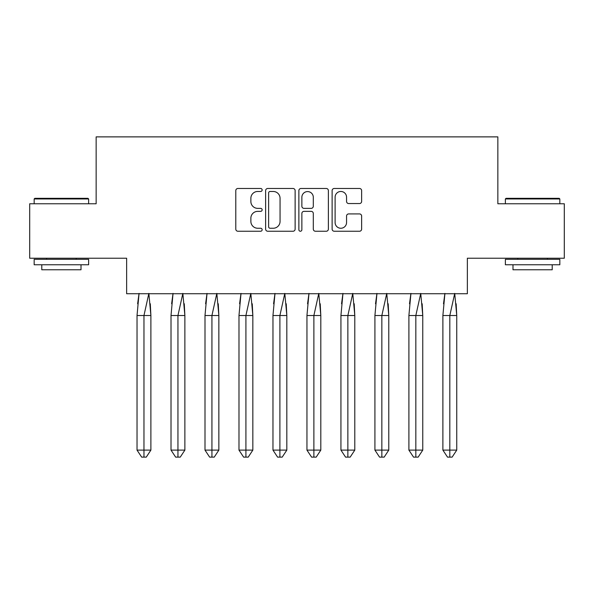 <?xml version="1.0" encoding="UTF-8"?>
<svg xmlns="http://www.w3.org/2000/svg" width="594" height="594" viewBox="0 0 594 594"><rect width="100%" height="100%" fill="white"/><g stroke="black" fill="none" stroke-linecap="round" stroke-linejoin="round"><path stroke-width="0.89" d="M262.147 189.976A1.5 1.5 0 0 0 260.647 188.476L237.927 188.476A2.138 2.138 0 0 0 235.788 190.615L235.788 229.106A2.138 2.138 0 0 0 237.927 231.244L260.647 231.244A1.5 1.5 0 0 0 262.147 229.744A1.5 1.5 0 0 0 260.647 228.252L257.707 228.252A6.846 6.846 0 0 1 250.868 221.406L250.868 218.198A6.846 6.846 0 0 1 257.707 211.36L260.647 211.36A1.5 1.5 0 0 0 262.147 209.86A1.5 1.5 0 0 0 260.647 208.36L257.707 208.36A6.846 6.846 0 0 1 250.868 201.522L250.868 198.314A6.846 6.846 0 0 1 257.707 191.468L260.647 191.468A1.5 1.5 0 0 0 262.147 189.976M29.7 203.764L29.7 258.227L126.641 258.227L126.641 293.733L467.359 293.733L467.359 258.227L564.3 258.227L564.3 203.764L497.854 203.764L497.854 136.88L96.146 136.88L96.146 203.764L29.7 203.764M359.496 203.549A2.138 2.138 0 0 0 361.635 201.411L361.635 190.615A2.138 2.138 0 0 0 359.496 188.476L334.259 188.476A2.138 2.138 0 0 0 332.12 190.615L332.12 229.106A2.138 2.138 0 0 0 334.259 231.244L359.496 231.244A2.138 2.138 0 0 0 361.635 229.106L361.635 216.06A2.138 2.138 0 0 0 359.496 213.922L348.693 213.922A2.138 2.138 0 0 0 346.554 216.06L346.554 222.527A5.717 5.717 0 0 1 340.837 228.252A5.717 5.717 0 0 1 335.113 222.527L335.113 197.193A5.717 5.717 0 0 1 340.837 191.468A5.717 5.717 0 0 1 346.554 197.193L346.554 201.411A2.138 2.138 0 0 0 348.693 203.549L359.496 203.549M295.129 190.615A2.138 2.138 0 0 0 292.991 188.476L267.76 188.476A2.138 2.138 0 0 0 265.622 190.615L265.622 229.106A2.138 2.138 0 0 0 267.76 231.244L292.991 231.244A2.138 2.138 0 0 0 295.129 229.106L295.129 190.615M301.01 188.476L326.24 188.476A2.138 2.138 0 0 1 328.378 190.615L328.378 229.106A2.138 2.138 0 0 1 326.24 231.244L315.444 231.244A2.138 2.138 0 0 1 313.305 229.106L313.305 213.498A2.138 2.138 0 0 0 311.167 211.36L304.002 211.36A2.138 2.138 0 0 0 301.863 213.498L301.863 229.744A1.5 1.5 0 0 1 300.371 231.244A1.5 1.5 0 0 1 298.871 229.744L298.871 190.615A2.138 2.138 0 0 1 301.01 188.476M270.114 191.468A1.5 1.5 0 0 0 268.614 192.968L268.614 226.752A1.5 1.5 0 0 0 270.114 228.252L273.21 228.252A6.846 6.846 0 0 0 280.056 221.406L280.056 198.314A6.846 6.846 0 0 0 273.21 191.468L270.114 191.468M313.305 197.297A5.717 5.717 0 0 0 307.588 191.58A5.717 5.717 0 0 0 301.863 197.297L301.863 206.222A2.138 2.138 0 0 0 304.002 208.36L311.167 208.36A2.138 2.138 0 0 0 313.305 206.222L313.305 197.297M150.289 303.772L150.891 315.518L150.891 450.111L146.273 457.12L150.891 450.111L150.891 315.518L137.028 315.518L137.028 450.111L137.028 315.518L139.063 293.406M150.891 315.518L148.864 293.406L143.963 315.518L143.963 457.12L146.273 457.12L143.503 457.12M137.63 303.772L139.003 293.733M143.963 457.12L141.654 457.12L137.028 450.111L150.891 450.111M34.816 198.314L87.971 198.314L88.625 198.968L34.162 198.968L34.816 198.314M61.397 264.761L34.162 264.761L34.162 259.311L88.625 259.311L88.625 264.761L61.397 264.761M81.007 264.761L81.007 269.773L41.788 269.773L41.788 264.761M506.029 198.314L559.184 198.314L559.838 198.968L505.375 198.968L506.029 198.314M532.603 264.761L505.375 264.761L505.375 259.311L559.838 259.311L559.838 264.761L532.603 264.761M552.212 264.761L552.212 269.773L512.993 269.773L512.993 264.761M184.274 303.772L184.875 315.518L184.875 450.111L180.257 457.12L184.875 450.111L184.875 315.518L171.013 315.518L171.013 450.111L171.013 315.518L173.047 293.406M184.875 315.518L182.848 293.406L177.948 315.518L177.948 457.12L180.257 457.12L177.487 457.12M171.621 303.772L172.988 293.733M218.258 303.772L218.859 315.518L218.859 450.111L214.241 457.12L218.859 450.111L218.859 315.518L204.997 315.518L204.997 450.111L204.997 315.518L207.031 293.406M218.859 315.518L216.832 293.406L211.932 315.518L211.932 457.12L214.241 457.12L211.471 457.12M205.606 303.772L206.972 293.733M252.242 303.772L252.844 315.518L252.844 450.111L248.225 457.12L252.844 450.111L252.844 315.518L238.981 315.518L238.981 450.111L238.981 315.518L241.016 293.406M252.844 315.518L250.817 293.406L245.916 315.518L245.916 457.12L248.225 457.12L245.456 457.12M239.59 303.772L240.956 293.733M286.226 303.772L286.828 315.518L286.828 450.111L282.209 457.12L286.828 450.111L286.828 315.518L272.965 315.518L272.965 450.111L272.965 315.518L275 293.406M286.828 315.518L284.801 293.406L279.9 315.518L279.9 457.12L282.209 457.12L279.44 457.12M273.574 303.772L274.94 293.733M320.211 303.772L320.812 315.518L320.812 450.111L316.194 457.12L320.812 450.111L320.812 315.518L306.95 315.518L306.95 450.111L306.95 315.518L308.984 293.406M320.812 315.518L318.785 293.406L313.884 315.518L313.884 457.12L316.194 457.12L313.424 457.12M307.558 303.772L308.925 293.733M177.948 457.12L175.638 457.12L171.013 450.111L184.875 450.111M211.932 457.12L209.623 457.12L204.997 450.111L218.859 450.111M245.916 457.12L243.607 457.12L238.981 450.111L252.844 450.111M279.9 457.12L277.591 457.12L272.965 450.111L286.828 450.111M313.884 457.12L311.575 457.12L306.95 450.111L320.812 450.111M354.195 303.772L354.796 315.518L354.796 450.111L350.178 457.12L354.796 450.111L354.796 315.518L340.934 315.518L340.934 450.111L340.934 315.518L342.968 293.406M354.796 315.518L352.769 293.406L347.869 315.518L347.869 457.12L350.178 457.12L347.408 457.12M341.543 303.772L342.909 293.733M347.869 457.12L345.56 457.12L340.934 450.111L354.796 450.111M388.179 303.772L388.78 315.518L388.78 450.111L384.162 457.12L388.78 450.111L388.78 315.518L374.918 315.518L374.918 450.111L374.918 315.518L376.952 293.406M388.78 315.518L386.753 293.406L381.853 315.518L381.853 457.12L384.162 457.12L381.393 457.12M375.527 303.772L376.893 293.733M381.853 457.12L379.544 457.12L374.918 450.111L388.78 450.111M422.163 303.772L422.765 315.518L422.765 450.111L418.146 457.12L422.765 450.111L422.765 315.518L408.902 315.518L408.902 450.111L408.902 315.518L410.937 293.406M422.765 315.518L420.738 293.406L415.837 315.518L415.837 457.12L418.146 457.12L415.377 457.12M409.511 303.772L410.877 293.733M415.837 457.12L413.528 457.12L408.902 450.111L422.765 450.111M456.147 303.772L456.749 315.518L456.749 450.111L452.131 457.12L456.749 450.111L456.749 315.518L442.886 315.518L442.886 450.111L442.886 315.518L444.921 293.406M456.749 315.518L454.722 293.406L449.821 315.518L449.821 457.12L452.131 457.12L449.361 457.12M443.495 303.772L444.861 293.733M449.821 457.12L447.512 457.12L442.886 450.111L456.749 450.111M34.162 203.764L34.162 198.968M46.584 259.311L46.584 258.227M76.21 259.311L76.21 258.227M88.625 203.764L88.625 198.968M505.375 203.764L505.375 198.968M517.79 259.311L517.79 258.227M547.416 259.311L547.416 258.227M559.838 203.764L559.838 198.968"/></g></svg>
